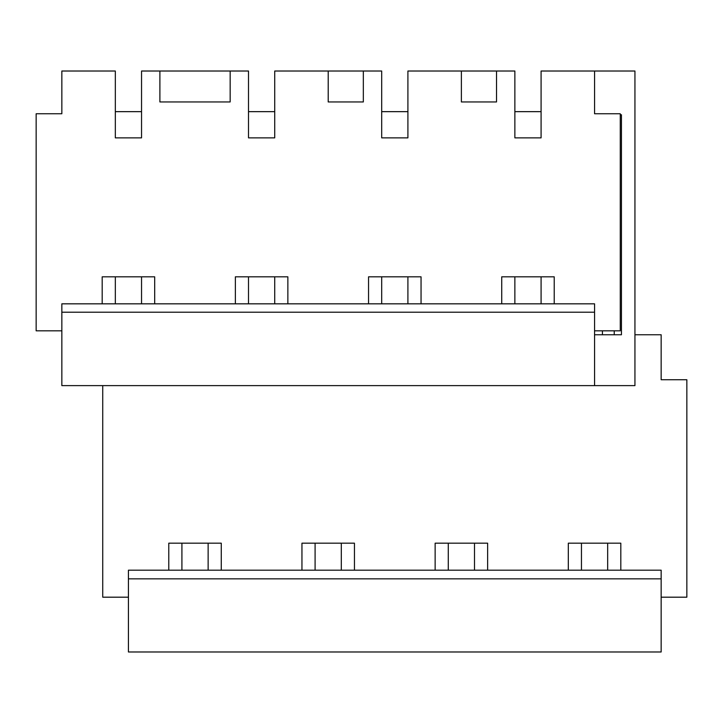 <?xml version="1.0" encoding="UTF-8"?>
<svg xmlns="http://www.w3.org/2000/svg" width="723" height="723" viewBox="0 0 723 723"><rect width="100%" height="100%" fill="white"/><g stroke="black" fill="none" stroke-linecap="round" stroke-linejoin="round"><path stroke-width="1.08" d="M221.274 570.185L221.274 543.181L168.775 543.181L168.775 570.185M128.432 578.843L128.432 651.983L661.156 651.983L661.156 570.185L128.432 570.185L128.432 578.843L661.156 578.843M363.335 71.017L363.335 101.952L328.206 101.952L328.206 71.017L381.69 71.017L381.69 137.867L407.908 137.867L407.908 71.017L514.866 71.017L514.866 137.867L541.084 137.867L541.084 71.017L594.568 71.017L594.568 113.755L620.262 113.755L620.262 330.827L594.568 330.827M230.158 71.017L230.158 101.952L159.891 101.952L159.891 71.017L248.504 71.017L248.504 137.867L274.722 137.867L274.722 71.017L328.206 71.017M128.432 597.189L102.738 597.189L102.738 385.621M301.952 570.185L301.952 543.181L354.451 543.181L354.451 570.185M435.138 570.185L435.138 543.181L487.636 543.181L487.636 570.185M568.314 570.185L568.314 543.181L620.813 543.181L620.813 570.185M634.939 334.758L661.156 334.758L661.156 379.738L686.85 379.738L686.85 597.189L661.156 597.189M61.844 330.827L36.15 330.827L36.15 113.755L61.844 113.755L61.844 71.017L115.328 71.017L115.328 137.867L141.545 137.867L141.545 71.017L159.891 71.017M594.568 113.755L594.568 71.017L634.939 71.017L634.939 385.621L61.844 385.621L61.844 303.823L594.568 303.823L594.568 385.621M501.726 303.823L501.726 276.819L554.225 276.819L554.225 303.823M496.52 71.017L496.52 101.952L461.382 101.952L461.382 71.017M102.187 303.823L102.187 276.819L154.686 276.819L154.686 303.823M235.364 303.823L235.364 276.819L287.862 276.819L287.862 303.823M368.549 303.823L368.549 276.819L421.048 276.819L421.048 303.823M61.844 312.209L594.568 312.209M614.234 330.827L614.234 334.758L621.437 334.758L621.437 114.776L620.262 114.776M614.234 334.758L602.431 334.758L602.431 330.827M602.431 334.758L594.568 334.758M115.328 137.867L115.328 111.658L141.545 111.658L141.545 137.867M115.328 276.819L115.328 303.823M141.545 276.819L141.545 303.823M181.916 543.181L181.916 570.185M208.134 543.181L208.134 570.185M248.504 137.867L248.504 111.658L274.722 111.658L274.722 137.867M248.504 276.819L248.504 303.823M274.722 276.819L274.722 303.823M315.092 543.181L315.092 570.185M341.31 543.181L341.31 570.185M381.69 137.867L381.69 111.658L407.908 111.658L407.908 137.867M381.69 276.819L381.69 303.823M407.908 276.819L407.908 303.823M448.278 543.181L448.278 570.185M474.496 543.181L474.496 570.185M514.866 137.867L514.866 111.658L541.084 111.658L541.084 137.867M514.866 276.819L514.866 303.823M541.084 276.819L541.084 303.823M581.455 543.181L581.455 570.185M607.672 543.181L607.672 570.185"/></g></svg>
